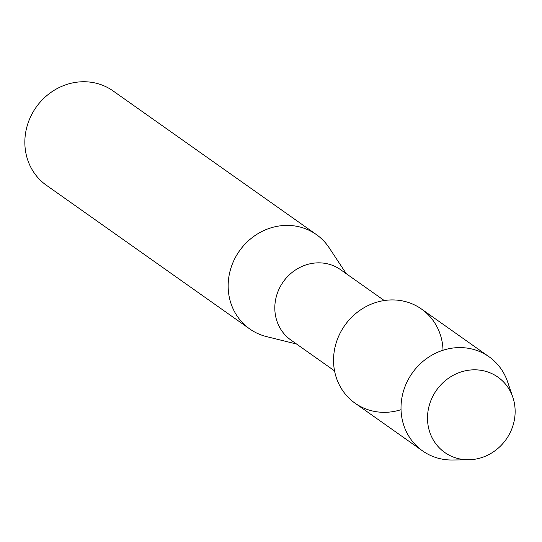 <?xml version="1.0" encoding="UTF-8"?>
<svg xmlns="http://www.w3.org/2000/svg" width="542" height="542" viewBox="0 0 542 542"><rect width="100%" height="100%" fill="white"/><g stroke="black" fill="none" stroke-linecap="round" stroke-linejoin="round"><path stroke-width="0.81" d="M429.305 405.247A46.111 42.628 125.2 0 0 458.884 458.749A46.111 42.628 125.2 0 0 513.342 424.345A46.111 42.628 125.2 0 0 483.762 370.843A46.111 42.628 125.2 0 0 429.305 405.247A46.111 42.628 125.2 0 0 468.701 459.772A46.111 42.628 125.2 0 0 513.342 424.345A46.111 42.628 125.2 0 0 512.84 397.306A46.111 42.628 125.2 0 0 470.497 370.01A46.111 42.628 125.2 0 0 429.305 405.247M443.024 350.146A57.621 53.272 125.2 0 0 395.26 300.004A57.621 53.272 125.2 0 0 335.796 344.197A57.621 53.272 125.2 0 0 400.938 409.711M384.244 300.532L340.586 269.686A43.062 39.81 125.2 0 0 276.495 295.939A43.062 39.81 125.2 0 0 290.885 340.024L334.543 370.87M346.277 273.71L329.218 247.857A57.764 53.407 125.2 0 0 316.386 234.578A57.764 53.407 125.2 0 0 230.411 269.794A57.764 53.407 125.2 0 0 249.713 328.933A57.764 53.407 125.2 0 0 266.508 336.596L296.576 344.041M316.386 234.578L113.075 90.92A57.764 53.407 125.2 0 0 27.1 126.13A57.764 53.407 125.2 0 0 46.402 185.269L249.713 328.933M512.84 397.306L507.644 381.947A57.621 53.272 125.2 0 0 489.013 356.744A57.621 53.272 125.2 0 0 403.262 391.866A57.621 53.272 125.2 0 0 422.516 450.856A57.621 53.272 125.2 0 0 452.489 460.002L468.701 459.772M489.013 356.744L421.547 309.075A57.621 53.272 125.2 0 0 335.796 344.197A57.621 53.272 125.2 0 0 355.051 403.187L422.516 450.856"/></g></svg>
